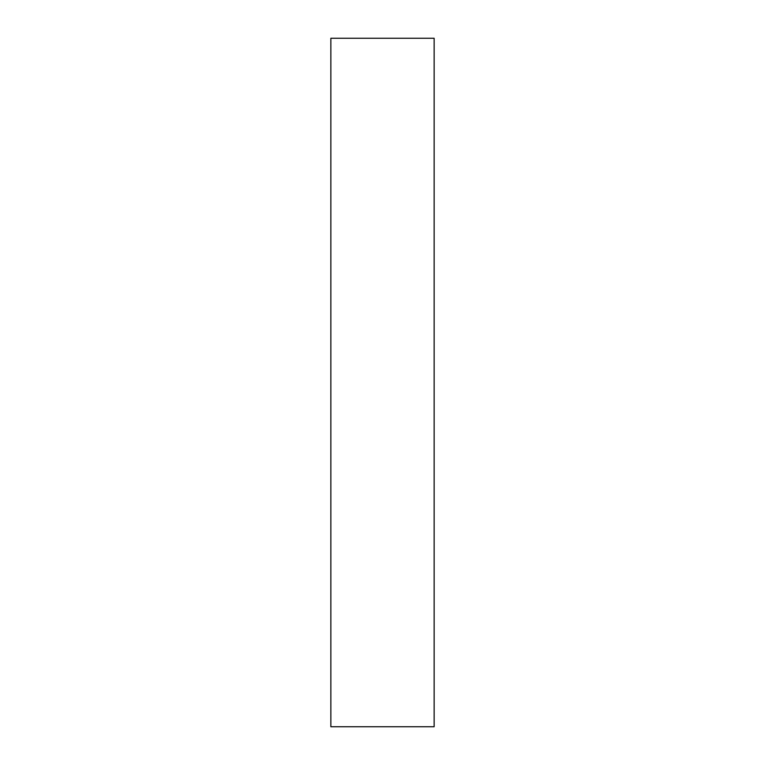 <?xml version="1.0" encoding="UTF-8"?>
<svg xmlns="http://www.w3.org/2000/svg" width="765" height="765" viewBox="0 0 765 765"><rect width="100%" height="100%" fill="white"/><g stroke="black" fill="none" stroke-linecap="round" stroke-linejoin="round"><path stroke-width="1.15" d="M330.863 38.25L330.863 726.75L434.138 726.75L434.138 38.25L330.863 38.25"/></g></svg>
